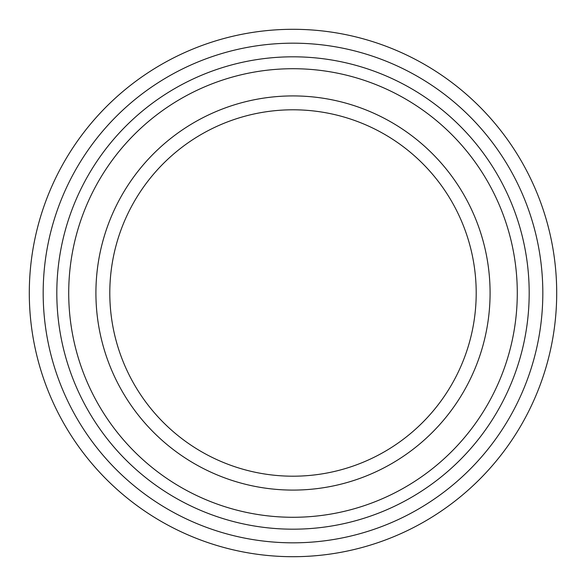 <?xml version="1.0" encoding="UTF-8"?>
<svg xmlns="http://www.w3.org/2000/svg" width="586" height="586" viewBox="0 0 586 586"><rect width="100%" height="100%" fill="white"/><g stroke="black" fill="none" stroke-linecap="round" stroke-linejoin="round"><path stroke-width="0.88" d="M293 29.3A263.7 263.7 0 0 1 521.372 424.85A263.7 263.7 0 0 1 64.628 424.85A263.7 263.7 0 0 1 293 29.3M293 43.181A249.819 249.819 0 0 0 76.649 417.913A249.819 249.819 0 0 0 509.351 417.913A249.819 249.819 0 0 0 293 43.181M293 95.921A197.079 197.079 0 0 1 463.68 391.543A197.079 197.079 0 0 1 122.32 391.543A197.079 197.079 0 0 1 293 95.921M293 109.794A183.206 183.206 0 0 1 451.66 384.599A183.206 183.206 0 0 1 134.341 384.599A183.206 183.206 0 0 1 293 109.794M293 68.716A224.284 224.284 0 0 1 487.237 405.138A224.284 224.284 0 0 1 98.763 405.138A224.284 224.284 0 0 1 293 68.716A224.284 224.284 0 0 1 487.237 405.138A224.284 224.284 0 0 1 98.763 405.138A224.284 224.284 0 0 1 293 68.716M293 56.813A236.187 236.187 0 0 1 497.543 411.094A236.187 236.187 0 0 1 88.457 411.094A236.187 236.187 0 0 1 293 56.813"/></g></svg>
